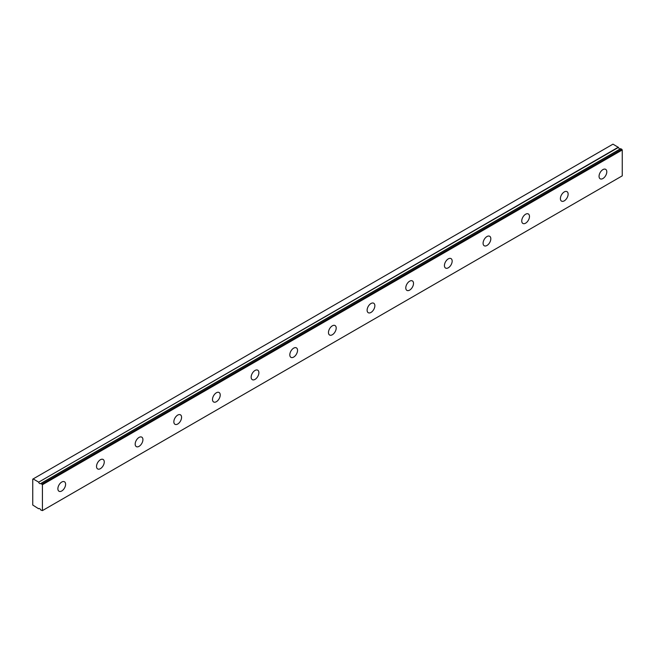 <?xml version="1.0" encoding="UTF-8"?>
<svg xmlns="http://www.w3.org/2000/svg" width="655" height="655" viewBox="0 0 655 655"><rect width="100%" height="100%" fill="white"/><g stroke="black" fill="none" stroke-linecap="round" stroke-linejoin="round"><path stroke-width="0.98" d="M620.67 148.669L40.806 483.464A1.826 1.048 60 0 1 40.618 483.627A1.826 1.048 60 0 1 39.709 483.537A1.826 1.048 60 0 1 38.612 482.195L618.443 147.424L612.974 144.157L32.75 479.149L32.75 505.038L38.612 508.763A1.826 1.048 60 0 1 38.801 508.591A1.826 1.048 60 0 1 40.806 510.032L42.411 510.613L42.411 484.725L40.97 483.447L620.809 148.685L40.97 483.447M620.195 148.947A1.826 1.048 60 0 1 619.548 148.775A1.826 1.048 60 0 1 618.443 147.424M602.919 178.528A5.469 3.152 120 0 0 606.497 173.714A5.469 3.152 120 0 0 605.654 169.334A5.469 3.152 120 0 0 602.919 169.604A5.469 3.152 120 0 0 599.35 174.418A5.469 3.152 120 0 0 600.185 178.799A5.469 3.152 120 0 0 602.919 178.528M61.742 490.98A5.469 3.152 120 0 0 65.312 486.157A5.469 3.152 120 0 0 64.477 481.777A5.469 3.152 120 0 0 61.742 482.047A5.469 3.152 120 0 0 58.172 486.87A5.469 3.152 120 0 0 59.007 491.25A5.469 3.152 120 0 0 61.742 490.98M100.395 468.661A5.469 3.152 120 0 0 103.965 463.838A5.469 3.152 120 0 0 103.13 459.458A5.469 3.152 120 0 0 100.395 459.736A5.469 3.152 120 0 0 96.825 464.551A5.469 3.152 120 0 0 97.66 468.931A5.469 3.152 120 0 0 100.395 468.661M139.056 446.342A5.469 3.152 120 0 0 142.626 441.527A5.469 3.152 120 0 0 141.783 437.147A5.469 3.152 120 0 0 139.056 437.417A5.469 3.152 120 0 0 135.479 442.231A5.469 3.152 120 0 0 136.322 446.612A5.469 3.152 120 0 0 139.056 446.342M177.71 424.022A5.469 3.152 120 0 0 181.279 419.208A5.469 3.152 120 0 0 180.444 414.828A5.469 3.152 120 0 0 177.71 415.098A5.469 3.152 120 0 0 174.14 419.912A5.469 3.152 120 0 0 174.975 424.293A5.469 3.152 120 0 0 177.71 424.022M216.363 401.703A5.469 3.152 120 0 0 219.933 396.889A5.469 3.152 120 0 0 219.098 392.509A5.469 3.152 120 0 0 216.363 392.779A5.469 3.152 120 0 0 212.793 397.593A5.469 3.152 120 0 0 213.628 401.973A5.469 3.152 120 0 0 216.363 401.703M255.024 379.392A5.469 3.152 120 0 0 258.594 374.57A5.469 3.152 120 0 0 257.751 370.19A5.469 3.152 120 0 0 255.024 370.46A5.469 3.152 120 0 0 251.446 375.282A5.469 3.152 120 0 0 252.29 379.663A5.469 3.152 120 0 0 255.024 379.392M293.677 357.073A5.469 3.152 120 0 0 297.247 352.251A5.469 3.152 120 0 0 296.412 347.87A5.469 3.152 120 0 0 293.677 348.141A5.469 3.152 120 0 0 290.108 352.963A5.469 3.152 120 0 0 290.943 357.343A5.469 3.152 120 0 0 293.677 357.073M332.331 334.754A5.469 3.152 120 0 0 335.9 329.94A5.469 3.152 120 0 0 335.065 325.551A5.469 3.152 120 0 0 332.331 325.83A5.469 3.152 120 0 0 328.761 330.644A5.469 3.152 120 0 0 329.596 335.024A5.469 3.152 120 0 0 332.331 334.754M370.984 312.435A5.469 3.152 120 0 0 374.562 307.621A5.469 3.152 120 0 0 373.718 303.24A5.469 3.152 120 0 0 370.984 303.511A5.469 3.152 120 0 0 367.414 308.325A5.469 3.152 120 0 0 368.257 312.705A5.469 3.152 120 0 0 370.984 312.435M409.645 290.116A5.469 3.152 120 0 0 413.215 285.302A5.469 3.152 120 0 0 412.38 280.921A5.469 3.152 120 0 0 409.645 281.191A5.469 3.152 120 0 0 406.075 286.006A5.469 3.152 120 0 0 406.911 290.386A5.469 3.152 120 0 0 409.645 290.116M448.298 267.797A5.469 3.152 120 0 0 451.868 262.982A5.469 3.152 120 0 0 451.033 258.602A5.469 3.152 120 0 0 448.298 258.872A5.469 3.152 120 0 0 444.729 263.687A5.469 3.152 120 0 0 445.564 268.067A5.469 3.152 120 0 0 448.298 267.797M486.952 245.486A5.469 3.152 120 0 0 490.529 240.663A5.469 3.152 120 0 0 489.686 236.283A5.469 3.152 120 0 0 486.952 236.553A5.469 3.152 120 0 0 483.382 241.376A5.469 3.152 120 0 0 484.225 245.756A5.469 3.152 120 0 0 486.952 245.486M525.613 223.167A5.469 3.152 120 0 0 529.183 218.344A5.469 3.152 120 0 0 528.348 213.964A5.469 3.152 120 0 0 525.613 214.234A5.469 3.152 120 0 0 522.043 219.057A5.469 3.152 120 0 0 522.878 223.437A5.469 3.152 120 0 0 525.613 223.167M564.266 200.848A5.469 3.152 120 0 0 567.836 196.033A5.469 3.152 120 0 0 567.001 191.653A5.469 3.152 120 0 0 564.266 191.923A5.469 3.152 120 0 0 560.696 196.737A5.469 3.152 120 0 0 561.532 201.118A5.469 3.152 120 0 0 564.266 200.848M42.411 510.613L622.25 175.851L622.25 149.962L620.809 148.685M618.279 147.228L38.612 482.195M38.44 481.99L33.135 478.928M42.411 484.725L622.25 149.962M42.026 484.061L621.865 149.291"/></g></svg>
